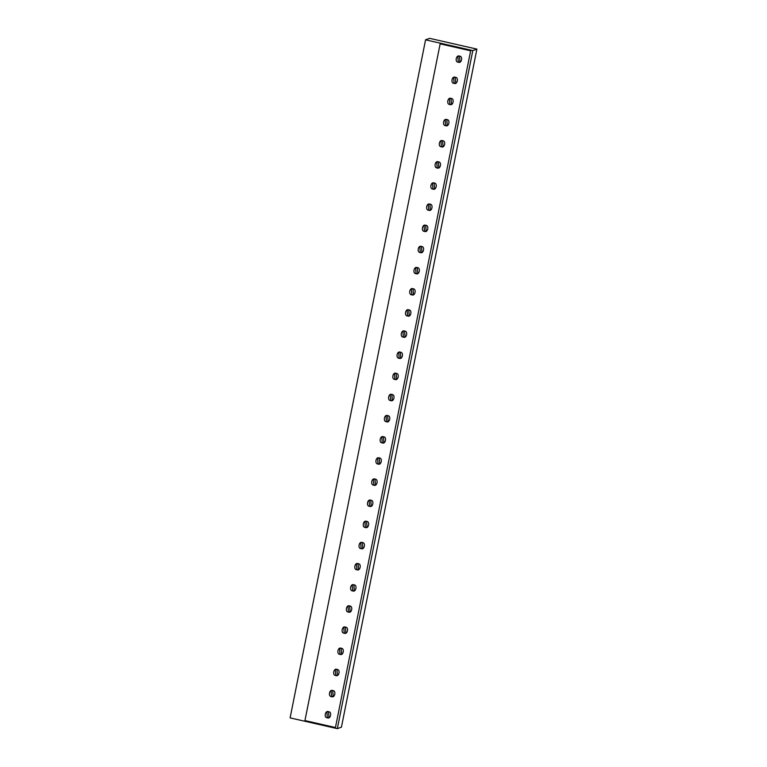 <?xml version="1.0" encoding="UTF-8"?>
<svg xmlns="http://www.w3.org/2000/svg" width="767" height="767" viewBox="0 0 767 767"><rect width="100%" height="100%" fill="white"/><g stroke="black" fill="none" stroke-linecap="round" stroke-linejoin="round"><path stroke-width="1.15" d="M476.892 49.107L472.798 50.584L337.336 728.65L341.43 727.174L476.892 49.107L341.43 727.174L337.336 728.65L472.798 50.584L425.57 39.826L290.108 717.893L337.336 728.65L290.108 717.893L425.57 39.826L429.664 38.35L476.892 49.107L429.664 38.35L425.57 39.826L472.798 50.584L476.892 49.107M304.94 720.577L440.143 43.844L304.94 720.577L335.457 727.528L339.513 707.232L466.595 71.091L335.457 727.528L304.94 720.577M455.272 77.323L453.623 77.419L454.074 83.315L455.723 83.219L455.272 77.323C458.982 77.055 457.353 85.175 454.074 83.315C450.373 83.584 451.993 75.463 455.272 77.323M466.595 71.091L470.65 50.795L440.143 43.844L470.65 50.795L466.595 71.091M446.825 119.614C450.526 119.345 448.906 127.475 445.627 125.615C441.917 125.884 443.547 117.754 446.825 119.614L445.176 119.719L445.627 125.615L447.266 125.51L446.825 119.614M438.369 161.914C442.08 161.645 440.459 169.766 437.171 167.906C433.47 168.174 435.09 160.054 438.369 161.914L436.73 162.01L437.171 167.906L438.82 167.81L438.369 161.914M429.923 204.214C433.633 203.936 432.003 212.066 428.724 210.206C425.023 210.474 426.644 202.344 429.923 204.214L428.274 204.31L428.724 210.206L430.373 210.1L429.923 204.214M421.476 246.504C425.177 246.236 423.557 254.356 420.278 252.496C416.567 252.774 418.197 244.644 421.476 246.504L419.827 246.6L420.278 252.496L421.917 252.401L421.476 246.504M413.02 288.804C416.73 288.526 415.11 296.656 411.821 294.796C408.121 295.065 409.741 286.944 413.02 288.804L411.38 288.9L411.821 294.796L413.471 294.701L413.02 288.804M404.573 331.095C408.274 330.826 406.654 338.956 403.375 337.087C399.674 337.365 401.294 329.235 404.573 331.095L402.924 331.2L403.375 337.087L405.024 336.991L404.573 331.095M396.127 373.395C399.828 373.126 398.207 381.247 394.928 379.387C391.218 379.655 392.848 371.535 396.127 373.395L394.478 373.491L394.928 379.387L396.568 379.291L396.127 373.395M387.671 415.685C391.381 415.417 389.751 423.547 386.472 421.687C382.771 421.955 384.392 413.825 387.671 415.685L386.031 415.791L386.472 421.687L388.121 421.582L387.671 415.685M379.224 457.985C382.925 457.717 381.304 465.837 378.026 463.977C374.325 464.246 375.945 456.125 379.224 457.985L377.575 458.081L378.026 463.977L379.675 463.882L379.224 457.985M370.777 500.276C374.478 500.007 372.858 508.137 369.579 506.278C365.869 506.546 367.498 498.416 370.777 500.276L369.128 500.381L369.579 506.278L371.218 506.172L370.777 500.276M362.321 542.576C366.032 542.307 364.402 550.428 361.123 548.568C357.422 548.836 359.042 540.716 362.321 542.576L360.682 542.672L361.123 548.568L362.772 548.472L362.321 542.576M353.875 584.876C357.575 584.598 355.955 592.728 352.676 590.868C348.975 591.136 350.596 583.016 353.875 584.876L352.226 584.972L352.676 590.868L354.325 590.772L353.875 584.876M345.428 627.166C349.129 626.898 347.509 635.028 344.23 633.159C340.519 633.437 342.14 625.306 345.428 627.166L343.779 627.272L344.23 633.159L345.869 633.063L345.428 627.166M336.972 669.466C340.682 669.198 339.052 677.319 335.773 675.459C332.073 675.727 333.693 667.606 336.972 669.466L335.332 669.562L335.773 675.459L337.422 675.363L336.972 669.466M328.525 711.757C332.226 711.488 330.606 719.619 327.327 717.759C323.616 718.027 325.246 709.897 328.525 711.757L326.876 711.862L327.327 717.759L328.976 717.653L328.525 711.757M332.753 690.616C336.454 690.338 334.834 698.469 331.555 696.609C327.845 696.877 329.465 688.747 332.753 690.616L331.104 690.712L331.555 696.609L333.194 696.503L332.753 690.616M341.2 648.316C344.901 648.048 343.28 656.168 340.002 654.309C336.301 654.577 337.921 646.456 341.2 648.316L339.551 648.412L340.002 654.309L341.651 654.213L341.2 648.316M349.647 606.016C353.357 605.748 351.727 613.878 348.448 612.018C344.747 612.287 346.368 604.156 349.647 606.016L348.007 606.122L348.448 612.018L350.097 611.913L349.647 606.016M358.103 563.726C361.803 563.457 360.183 571.578 356.904 569.718C353.194 569.986 354.824 561.866 358.103 563.726L356.454 563.822L356.904 569.718L358.544 569.622L358.103 563.726M366.549 521.426C370.25 521.157 368.63 529.288 365.351 527.428C361.65 527.696 363.27 519.566 366.549 521.426L364.9 521.531L365.351 527.428L367 527.322L366.549 521.426M374.996 479.135C378.706 478.867 377.076 486.987 373.797 485.127C370.097 485.396 371.717 477.275 374.996 479.135L373.356 479.231L373.797 485.127L375.447 485.032L374.996 479.135M383.452 436.835C387.153 436.567 385.533 444.687 382.254 442.827C378.543 443.105 380.173 434.975 383.452 436.835L381.803 436.931L382.254 442.827L383.893 442.732L383.452 436.835M391.899 394.545C395.599 394.267 393.979 402.397 390.7 400.537C386.999 400.805 388.62 392.675 391.899 394.545L390.25 394.641L390.7 400.537L392.349 400.432L391.899 394.545M400.345 352.245C404.056 351.976 402.426 360.097 399.147 358.237C395.446 358.505 397.066 350.385 400.345 352.245L398.706 352.341L399.147 358.237L400.796 358.141L400.345 352.245M408.801 309.945C412.502 309.676 410.882 317.806 407.603 315.946C403.893 316.215 405.522 308.085 408.801 309.945L407.152 310.05L407.603 315.946L409.242 315.841L408.801 309.945M417.248 267.654C420.949 267.386 419.328 275.506 416.05 273.646C412.349 273.915 413.969 265.794 417.248 267.654L415.599 267.75L416.05 273.646L417.699 273.551L417.248 267.654M425.695 225.354C429.405 225.086 427.785 233.216 424.496 231.356C420.795 231.624 422.416 223.494 425.695 225.354L424.055 225.46L424.496 231.356L426.145 231.25L425.695 225.354M434.151 183.064C437.852 182.795 436.231 190.916 432.952 189.056C429.242 189.324 430.872 181.204 434.151 183.064L432.502 183.16L432.952 189.056L434.592 188.96L434.151 183.064M442.597 140.764C446.308 140.495 444.678 148.616 441.399 146.756C437.698 147.034 439.318 138.904 442.597 140.764L440.948 140.869L441.399 146.756L443.048 146.66L442.597 140.764M451.044 98.473C454.754 98.195 453.134 106.325 449.845 104.465C446.145 104.734 447.765 96.613 451.044 98.473L449.404 98.569L449.845 104.465L451.495 104.37L451.044 98.473M459.5 56.173C463.201 55.905 461.581 64.025 458.302 62.165C454.591 62.434 456.221 54.313 459.5 56.173L457.851 56.269L458.302 62.165L459.941 62.069L459.5 56.173"/></g></svg>
